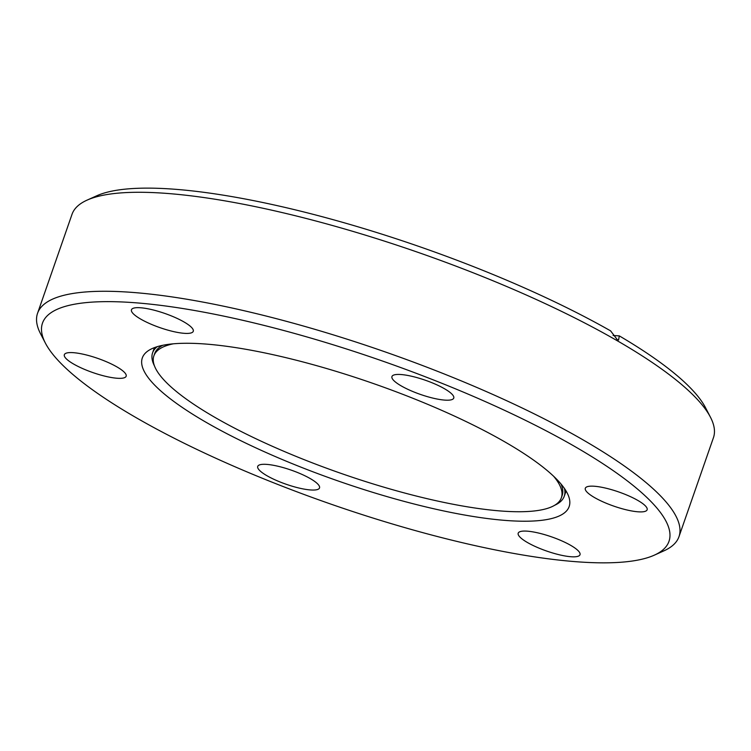 <?xml version="1.0" encoding="UTF-8"?>
<svg xmlns="http://www.w3.org/2000/svg" width="751" height="751" viewBox="0 0 751 751"><rect width="100%" height="100%" fill="white"/><g stroke="black" fill="none" stroke-linecap="round" stroke-linejoin="round"><path stroke-width="1.13" d="M206.027 422.259A225.995 51.81 19.2 0 1 142.314 357.927A225.995 51.81 19.2 0 1 280.639 356.415A225.995 51.81 19.2 0 1 505.442 442.236A225.995 51.81 19.2 0 1 569.155 506.568A225.995 51.81 19.2 0 1 430.83 508.08A225.995 51.81 19.2 0 1 206.027 422.259M135.997 417.584A331.698 76.039 -160.8 0 0 654.281 555.177A331.698 76.039 -160.8 0 0 575.473 446.901A331.698 76.039 -160.8 0 0 211.378 313.618A331.698 76.039 -160.8 0 0 45.407 343.141A331.698 76.039 -160.8 0 0 135.997 417.584M654.281 555.177L663.931 550.84A339.602 77.851 -160.8 0 0 678.979 536.665A339.602 77.851 -160.8 0 0 583.236 439.983A339.602 77.851 -160.8 0 0 245.408 311.027A339.602 77.851 -160.8 0 0 37.55 313.298A339.602 77.851 -160.8 0 0 40.545 333.754L45.407 343.141M527.427 542.504A32.725 7.501 19.2 0 1 518.199 533.191A32.725 7.501 19.2 0 1 538.232 532.966A32.725 7.501 19.2 0 1 570.779 545.395A32.725 7.501 19.2 0 1 580.007 554.717A32.725 7.501 19.2 0 1 559.974 554.933A32.725 7.501 19.2 0 1 527.427 542.504M266.943 475.721A32.725 7.501 19.2 0 1 257.715 466.409A32.725 7.501 19.2 0 1 277.748 466.193A32.725 7.501 19.2 0 1 310.294 478.612A32.725 7.501 19.2 0 1 319.522 487.934A32.725 7.501 19.2 0 1 299.489 488.15A32.725 7.501 19.2 0 1 266.943 475.721M73.57 364.019A32.725 7.501 19.2 0 1 64.342 354.697A32.725 7.501 19.2 0 1 84.375 354.481A32.725 7.501 19.2 0 1 116.931 366.91A32.725 7.501 19.2 0 1 126.159 376.223A32.725 7.501 19.2 0 1 106.126 376.448A32.725 7.501 19.2 0 1 73.57 364.019M140.69 319.091A32.725 7.501 19.2 0 1 131.463 309.778A32.725 7.501 19.2 0 1 151.486 309.553A32.725 7.501 19.2 0 1 184.042 321.982A32.725 7.501 19.2 0 1 193.27 331.304A32.725 7.501 19.2 0 1 173.237 331.52A32.725 7.501 19.2 0 1 140.69 319.091M401.175 385.873A32.725 7.501 19.2 0 1 391.947 376.551A32.725 7.501 19.2 0 1 411.98 376.335A32.725 7.501 19.2 0 1 444.526 388.765A32.725 7.501 19.2 0 1 453.754 398.077A32.725 7.501 19.2 0 1 433.721 398.302A32.725 7.501 19.2 0 1 401.175 385.873M594.539 497.575A32.725 7.501 19.2 0 1 585.311 488.263A32.725 7.501 19.2 0 1 605.344 488.047A32.725 7.501 19.2 0 1 637.899 500.466A32.725 7.501 19.2 0 1 647.127 509.788A32.725 7.501 19.2 0 1 627.094 510.004A32.725 7.501 19.2 0 1 594.539 497.575M678.979 536.665L713.45 437.673A339.602 77.851 -160.8 0 0 710.455 417.218A339.602 77.851 -160.8 0 0 617.707 341.001A339.602 77.851 -160.8 0 0 87.069 200.132A339.602 77.851 -160.8 0 0 72.021 214.307L37.55 313.298M613.088 335.481L619.312 335.894L618.561 340.053L617.2 339.574L610.61 330.872A331.698 76.039 19.2 0 0 96.719 195.795L87.069 200.132M619.312 335.894A331.698 76.039 19.2 0 1 705.593 407.831L710.455 417.218M564.433 488.46A217.968 49.97 19.2 0 1 564.264 496.204A217.968 49.97 19.2 0 1 554.642 505.282M553.656 476.275A215.744 49.463 19.2 0 1 561.372 497.744A215.744 49.463 19.2 0 1 429.328 499.19A215.744 49.463 19.2 0 1 214.711 417.265A215.744 49.463 19.2 0 1 153.889 355.843A215.744 49.463 19.2 0 1 173.274 343.817M561.372 497.744L562.161 495.472A215.744 49.463 -160.8 0 0 560.988 483.982M154.481 365.934A217.968 49.97 19.2 0 1 152.584 352.848A217.968 49.97 19.2 0 1 157.259 346.671M162.742 345.291A215.744 49.463 -160.8 0 0 154.678 353.571L153.889 355.843M564.264 496.204L566.076 491.004M152.584 352.848L154.396 347.638"/></g></svg>
